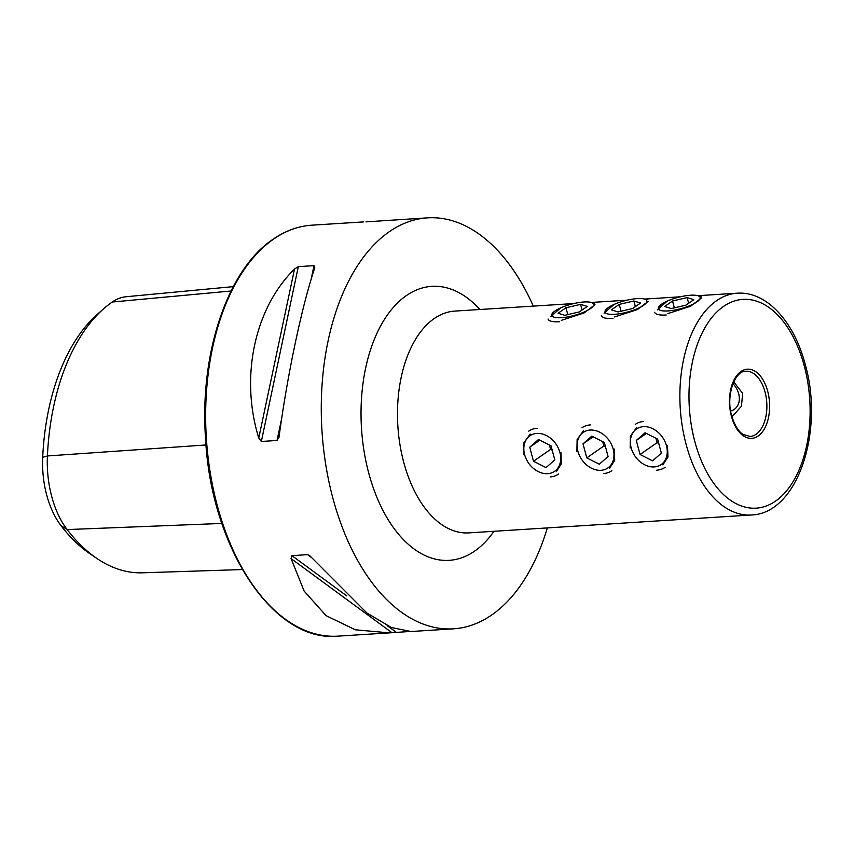 <?xml version="1.0" encoding="UTF-8"?>
<svg xmlns="http://www.w3.org/2000/svg" width="854" height="854" viewBox="0 0 854 854"><rect width="100%" height="100%" fill="white"/><g stroke="black" fill="none" stroke-linecap="round" stroke-linejoin="round"><path stroke-width="1.28" d="M583.517 430.672L577.123 439.479L576.898 451.36M636.806 427.299L630.401 436.095L630.177 447.976M530.238 434.046L523.833 442.852L523.619 454.734M560.704 307.856L550.787 316.546M613.983 304.483L604.066 313.172M667.262 301.11L657.345 309.788M731.995 416.848L741.421 406.205L742.67 393.416L733.735 381.845M662.896 464.886L667.977 457.007L667.476 445.617M609.617 468.259L614.699 460.381L614.197 448.99M556.338 471.632L561.409 463.754L560.918 452.364M279.066 436.768L277.027 440.472L261.345 441.475L258.762 438.049C239.921 377.169 254.46 308.411 294.513 269.042L298.324 266.64L314.016 265.647L314.816 267.761C302.028 305.401 287.478 374.159 279.066 436.768L278.948 437.472M408.522 631.565L389.456 632.878L355.317 629.793L326.047 615.627L304.163 591.117L291.054 558.569L291.94 555.644L307.621 554.652L309.436 555.378L366.953 613.033L391.399 627.509L411.084 631.512L453.549 628.822A205.889 118.791 -93.6 0 1 325.812 465.056A205.889 118.791 -93.6 0 1 389.2 231.786A205.889 118.791 -93.6 0 1 427.512 217.855A205.889 118.791 -93.6 0 1 533.312 306.116M547.361 527.911A205.889 118.791 -93.6 0 1 491.851 614.891A205.889 118.791 -93.6 0 1 453.549 628.822M427.512 217.855L365.982 221.869M242.344 569.554L142.415 572.81A197.445 113.924 -93.6 0 1 96.982 558.516L89.99 553.776A191.787 110.657 -93.6 0 1 61.018 525.669L67.156 529.576L221.869 523.438M42.7 457.306L47.418 455.951A197.445 113.924 -93.6 0 1 103.676 308.732L97.345 314.315A191.787 110.657 -93.6 0 0 42.7 457.306A73.487 42.401 86.4 0 0 61.018 525.669M96.982 558.516A197.445 113.924 -93.6 0 1 67.156 529.576A79.144 45.668 86.4 0 1 47.418 455.951L206.017 444.966M103.676 308.732A197.445 113.924 -93.6 0 1 112.226 302.028A79.144 45.668 -93.6 0 1 126.136 296.733L233.313 286.624M561.302 320.357L584.093 312.938L594.982 304.697M614.581 316.973L637.372 309.564L648.261 301.323M667.86 313.599L690.651 306.191L701.54 297.95M547.66 473.671A21.628 16.685 -124.8 0 0 559.904 452.428A21.628 16.685 -124.8 0 0 536.878 433.426A21.628 16.685 -124.8 0 0 524.634 454.67A21.628 16.685 -124.8 0 0 547.66 473.671M550.147 476.927A26.143 20.165 -124.8 0 0 558.537 474.077M554.801 459.9L551.043 445.852L538.5 439.511L529.736 447.208L533.494 461.245L546.026 467.597L554.801 459.9M537.113 428.281A26.143 20.165 -124.8 0 0 528.722 431.131M533.494 461.245L550.584 449.385L552.207 450.207M550.584 449.385L549.421 445.03M539.845 440.184L529.736 447.208M600.938 470.298A21.628 16.685 -124.8 0 0 613.183 449.055A21.628 16.685 -124.8 0 0 590.157 430.053A21.628 16.685 -124.8 0 0 577.912 451.296A21.628 16.685 -124.8 0 0 600.938 470.298M603.426 473.554A26.143 20.165 -124.8 0 0 611.827 470.703M608.091 456.516L604.322 442.479L591.79 436.127L583.015 443.824L586.773 457.872L599.316 464.213L608.091 456.516M590.392 424.908A26.143 20.165 -124.8 0 0 582.001 427.747M586.773 457.872L603.863 446.001L605.486 446.834M603.863 446.001L602.7 441.657M593.124 436.81L583.015 443.824M654.217 466.924A21.628 16.685 -124.8 0 0 666.462 445.681A21.628 16.685 -124.8 0 0 643.436 426.669A21.628 16.685 -124.8 0 0 631.191 447.912A21.628 16.685 -124.8 0 0 654.217 466.924M656.705 470.18A26.143 20.165 -124.8 0 0 665.106 467.33M661.37 453.143L657.601 439.105L645.069 432.754L636.294 440.45L640.052 454.499L652.595 460.84L661.37 453.143M643.67 421.524A26.143 20.165 -124.8 0 0 635.28 424.374M640.052 454.499L657.142 442.628L658.765 443.45M657.142 442.628L655.979 438.283M646.403 433.437L636.294 440.45M667.913 310.931A21.628 5.818 -15 0 0 694.088 303.64A21.628 5.818 -15 0 0 696.789 295.463A21.628 5.818 -15 0 0 690.544 295.228A21.628 5.818 -15 0 0 660.217 305.262A21.628 5.818 -15 0 0 667.913 310.931M685.943 305.145L693.832 299.669L687.118 297.598L672.525 301.014L664.625 306.501L671.34 308.561L685.943 305.145M654.623 312.276A26.143 7.035 -15 0 0 666.205 314.998M674.35 307.856L672.525 301.014M688.644 303.266L687.118 297.598M732.935 383.702A17.977 13.867 55.2 0 1 730.661 410.987M614.634 314.315A21.628 5.818 -15 0 0 640.81 307.013A21.628 5.818 -15 0 0 643.51 298.836A21.628 5.818 -15 0 0 637.265 298.601A21.628 5.818 -15 0 0 606.927 308.646A21.628 5.818 -15 0 0 614.634 314.315M632.654 308.518L640.553 303.042L633.839 300.982L619.235 304.398L611.347 309.874L618.061 311.934L632.654 308.518M601.344 315.649A26.143 7.035 -15 0 0 612.926 318.371M621.071 311.23L619.235 304.398M635.365 306.65L633.839 300.982M561.356 317.688A21.628 5.818 -15 0 0 587.531 310.397A21.628 5.818 -15 0 0 590.231 302.22A21.628 5.818 -15 0 0 583.976 301.985A21.628 5.818 -15 0 0 553.648 312.02A21.628 5.818 -15 0 0 561.356 317.688M579.375 311.902L587.274 306.415L580.56 304.355L565.956 307.771L558.068 313.247L564.772 315.318L579.375 311.902M548.065 319.022A26.143 7.035 -15 0 0 559.648 321.744M567.793 314.603L565.956 307.771M582.086 310.023L580.56 304.355M573.813 303.554L454.819 311.091A111.116 64.114 86.4 0 0 434.142 318.606A111.116 64.114 86.4 0 0 403.739 462.324A111.116 64.114 86.4 0 0 468.867 532.885L751.253 514.994C797.86 513.702 824.334 430.715 805.226 364.434C794.167 321.873 766.753 291.054 737.205 293.2A111.116 64.114 86.4 0 0 686.125 444.432A111.116 64.114 86.4 0 0 751.253 514.994M493.954 531.295A137.259 79.198 -93.6 0 1 474.749 551.043A137.259 79.198 -93.6 0 1 368.757 473.169A137.259 79.198 -93.6 0 1 406.312 295.633A137.259 79.198 -93.6 0 1 479.905 309.5M765.045 391.997A32.676 18.852 86.4 0 0 745.884 371.244C735.059 370.39 725.505 395.402 731.739 415.93C735.967 429.808 741.528 433.522 743.023 434.387L750.025 436.479A32.676 18.852 86.4 0 0 765.045 391.997M694.868 441.721A104.583 60.335 86.4 0 0 775.624 501.052A104.583 60.335 86.4 0 0 804.233 365.79A104.583 60.335 86.4 0 0 723.487 306.458A104.583 60.335 86.4 0 0 694.868 441.721M731.44 416.336A34.64 19.984 86.4 0 0 758.192 435.988A34.64 19.984 86.4 0 0 767.671 391.185A34.64 19.984 86.4 0 0 740.92 371.533A34.64 19.984 86.4 0 0 731.44 416.336M389.456 632.878L337.928 636.145A205.889 118.791 -93.6 0 1 210.191 472.379A205.889 118.791 -93.6 0 1 273.59 239.109A205.889 118.791 -93.6 0 1 311.891 225.178L363.42 221.912M112.226 302.028L231.071 291M307.621 554.652L311.582 557.566M291.94 555.644L346.756 595.921M387.129 625.587L396.309 632.334M291.054 558.569L391.954 632.697M294.513 269.042L258.762 438.049M298.324 266.64L261.345 441.475M314.016 265.647L311.016 279.813M281.735 418.268L277.027 440.472M337.928 636.145C273.846 642.774 211.269 548.428 205.59 439.234C199.281 353.887 227.42 269.672 272.96 239.323C285.279 230.793 298.249 226.086 311.891 225.178M591.384 302.444L627.092 300.181M644.663 299.06L680.371 296.797M697.953 295.687L737.205 293.2M696.789 295.463L701.102 296.295M643.51 298.836L647.823 299.679M590.231 302.22L594.544 303.053"/></g></svg>
